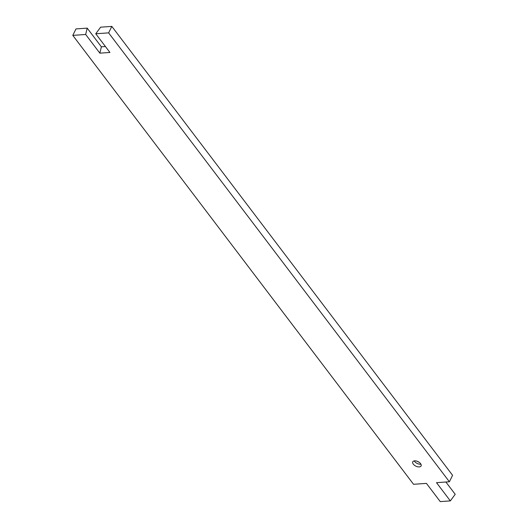 <?xml version="1.0" encoding="UTF-8"?>
<svg xmlns="http://www.w3.org/2000/svg" width="528" height="528" viewBox="0 0 528 528"><rect width="100%" height="100%" fill="white"/><g stroke="black" fill="none" stroke-linecap="round" stroke-linejoin="round"><path stroke-width="0.79" d="M419.014 462.198A8.93 4.825 26.3 0 1 416.995 461.195M420.922 464.178A4.646 2.508 26.3 0 1 414.619 461.439A4.646 2.508 26.3 0 1 414.262 460.885M420.565 463.624A4.646 2.508 26.3 0 1 421.087 465.934A4.646 2.508 26.3 0 1 417.575 466.759A4.646 2.508 26.3 0 1 413.285 464.132A4.646 2.508 26.3 0 1 412.764 461.822A4.646 2.508 26.3 0 1 416.275 460.99A4.646 2.508 26.3 0 1 420.565 463.624M108.629 32.868L111.824 26.4L100.624 27.185L95.746 33.772L108.629 32.868L449.387 481.767L436.504 482.671L450.331 500.894L440.253 501.6L426.426 483.384L413.543 484.288L72.791 35.389L75.986 28.921L87.186 28.129L85.668 34.478L72.791 35.389M450.331 500.894L455.209 494.307L445.883 482.018M449.387 481.767L452.582 475.299L111.824 26.4M95.746 33.772L109.93 52.457L99.851 53.163L101.369 46.814L87.186 28.129M105.435 46.53L101.369 46.814M99.851 53.163L85.668 34.478"/></g></svg>
